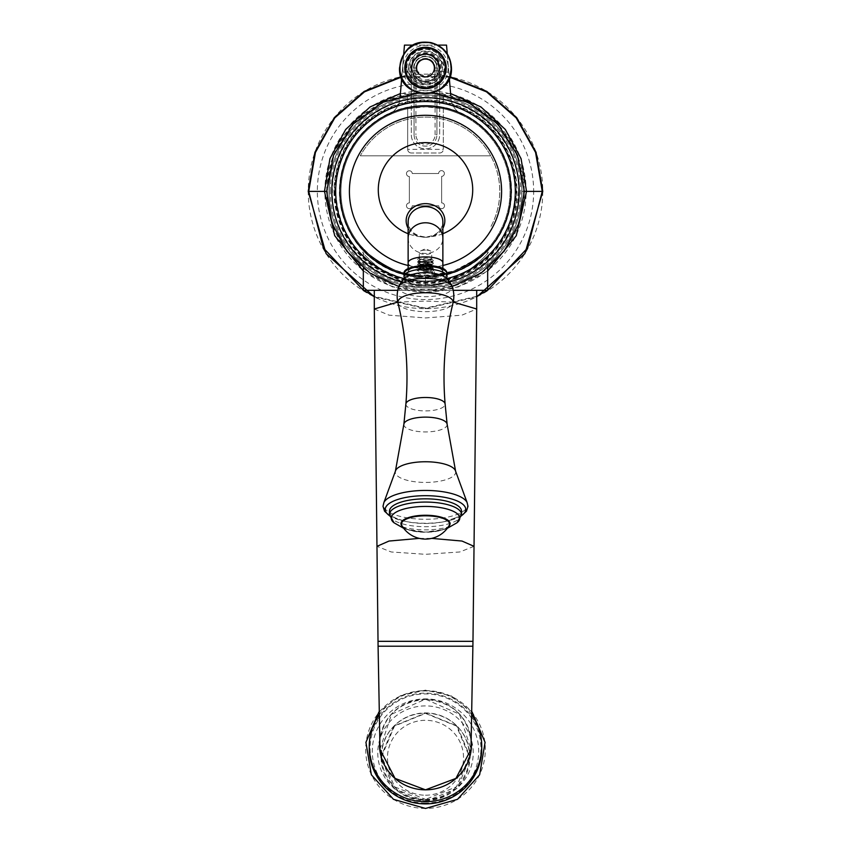 <?xml version="1.0" encoding="UTF-8"?>
<svg xmlns="http://www.w3.org/2000/svg" width="851" height="851" viewBox="0 0 851 851"><rect width="100%" height="100%" fill="white"/><g stroke="black" fill="none" stroke-linecap="round" stroke-linejoin="round"><path stroke-width="0.64" stroke-dasharray="4.25 3.19" d="M414.075 134.713A11.425 11.425 0 0 0 425.5 146.138A11.425 11.425 0 0 0 436.925 134.713A11.425 11.425 0 0 1 425.5 146.138A11.425 11.425 0 0 1 414.075 134.713L414.075 67.974L414.075 134.713L415.905 134.713A9.595 9.595 0 0 0 425.5 144.308A9.595 9.595 0 0 0 435.095 134.713L436.925 134.713L436.925 67.974L436.925 134.713M416.926 67.974A8.574 8.574 0 0 0 425.5 76.547A8.574 8.574 0 0 0 434.074 67.974A8.574 8.574 0 0 0 425.5 59.4A8.574 8.574 0 0 0 416.926 67.974A8.574 8.574 0 0 1 425.489 59.4A8.574 8.574 0 0 1 434.074 67.952A8.574 8.574 0 0 1 425.511 76.547A8.574 8.574 0 0 1 416.926 67.974A8.574 8.574 0 0 1 425.489 59.4A8.574 8.574 0 0 1 434.074 67.952L434.074 67.952A8.574 8.574 0 0 1 425.511 76.547A8.574 8.574 0 0 1 416.926 67.974A8.574 8.574 0 0 1 425.489 59.4A8.574 8.574 0 0 1 434.074 67.952A8.574 8.574 0 0 1 425.511 76.547A8.574 8.574 0 0 1 416.926 67.974L416.926 67.974M435.095 134.713L435.095 67.974L436.925 67.974A11.425 11.425 0 0 0 425.5 56.549A11.425 11.425 0 0 0 414.075 67.974A11.425 11.425 0 0 1 425.5 56.549A11.425 11.425 0 0 1 436.925 67.974L436.925 102.503L435.095 102.29A89.621 89.621 0 0 1 499.952 241.28A89.621 89.621 0 0 1 351.048 241.28A89.621 89.621 0 0 1 415.905 102.29L414.075 102.503L414.075 67.974A11.425 11.425 0 0 1 425.5 56.549A11.425 11.425 0 0 1 436.925 67.974L436.925 102.503A89.621 89.621 0 0 1 439.669 102.897L439.669 134.713A14.169 14.169 0 0 1 425.5 148.882A14.169 14.169 0 0 1 411.331 134.713L411.331 67.974A14.169 14.169 0 0 1 425.5 53.804A14.169 14.169 0 0 1 439.669 67.974L439.669 134.713A14.169 14.169 0 0 1 425.5 148.882A14.169 14.169 0 0 1 411.331 134.713L411.331 102.897A89.621 89.621 0 0 0 350.367 240.248A89.621 89.621 0 0 0 500.633 240.248A89.621 89.621 0 0 0 439.669 102.897L439.669 67.974A14.169 14.169 0 0 0 425.5 53.804A14.169 14.169 0 0 0 411.331 67.974L411.331 102.897A89.621 89.621 0 0 1 414.075 102.503L414.075 67.974A11.425 11.425 0 0 1 425.5 56.549A11.425 11.425 0 0 1 436.925 67.974L435.095 67.974A9.595 9.595 0 0 0 425.5 58.379A9.595 9.595 0 0 0 415.905 67.974L415.905 134.713M439.669 152.999A3.659 3.659 0 0 0 443.328 149.34A3.659 3.659 0 0 1 439.669 152.999L411.331 152.999L439.669 152.999A3.659 3.659 0 0 0 443.328 149.34L443.328 107.173A86.079 86.079 0 0 1 496.878 239.503A86.079 86.079 0 0 1 354.122 239.503A86.079 86.079 0 0 1 407.672 107.173L407.672 149.34L407.672 107.173M411.331 152.999A3.659 3.659 0 0 1 407.672 149.34A3.659 3.659 0 0 0 411.331 152.999A3.659 3.659 0 0 1 407.672 149.34L443.328 149.34L443.328 108.726L425.5 106.832A84.568 84.568 0 0 1 510.068 191.39A84.568 84.568 0 0 1 425.5 275.958A84.568 84.568 0 0 1 407.672 108.726L425.5 106.832A84.568 84.568 0 0 1 463.072 115.63C455.253 110.779 451.221 104.833 450.956 97.812C451.221 104.833 455.253 110.779 463.072 115.63A84.568 84.568 0 0 0 387.928 115.63C395.747 110.779 399.779 104.833 400.044 97.812L400.215 95.876M443.328 96.61L443.328 103.567L443.328 96.61A96.45 96.45 0 0 1 425.5 287.84A96.45 96.45 0 0 1 407.672 96.61A96.45 96.45 0 0 0 345.123 244.694A96.45 96.45 0 0 0 505.877 244.694A96.45 96.45 0 0 0 435.095 95.418L435.095 102.29M407.672 96.61L407.672 103.567L407.672 96.61A96.45 96.45 0 0 1 435.095 95.418L435.095 67.974A9.595 9.595 0 0 0 425.5 58.379A9.595 9.595 0 0 0 415.905 67.974L414.075 67.974L415.905 67.974L415.905 102.29M524.312 191.39L521.95 191.39A96.45 96.45 0 0 1 425.5 287.84A96.45 96.45 0 0 1 329.05 191.39A96.45 96.45 0 0 0 425.5 287.84A96.45 96.45 0 0 0 521.95 191.39A96.45 96.45 0 0 0 425.5 94.94A96.45 96.45 0 0 0 329.05 191.39A96.45 96.45 0 0 0 425.5 287.84A96.45 96.45 0 0 0 521.95 191.39A96.45 96.45 0 0 0 425.5 94.94A96.45 96.45 0 0 0 329.05 191.39L326.688 191.39M401.225 77.186L449.775 77.186M476.698 296.329L425.5 308.147L374.302 296.329M488.719 247.928L476.017 259.204L453.594 271.15L425.5 275.958C394.96 280.543 354.516 242.875 361.154 246.258C354.548 242.918 394.981 280.543 425.5 275.958C456.04 280.543 496.495 242.865 489.846 246.258C496.452 242.918 456.019 280.543 425.5 275.958A84.568 84.568 0 0 0 443.328 108.726L443.328 107.173M334.007 191.39A91.493 91.493 0 0 0 425.5 282.883A91.493 91.493 0 0 0 516.993 191.39A91.493 91.493 0 0 0 425.5 99.897A91.493 91.493 0 0 0 334.007 191.39M489.846 246.258A9.138 9.138 22.5 0 0 487.666 252.183C493.484 249.3 454.7 290.031 425.5 285.096L425.5 275.958A84.568 84.568 0 0 1 340.932 191.39A84.568 84.568 0 0 1 463.072 115.63A84.568 84.568 0 0 0 387.928 115.63A84.568 84.568 0 0 1 425.5 106.832A84.568 84.568 0 0 0 387.928 115.63C395.747 110.779 399.779 104.833 400.044 97.812L404.47 45.114L446.53 45.114L449.317 78.313M408.129 265.48A76.101 76.101 0 0 0 442.871 265.48M442.871 233.727A47.199 47.199 0 0 1 433.095 236.418L425.5 237.259L417.905 236.418A47.199 47.199 0 0 1 408.129 233.727M408.129 228.228A19.339 17.073 180 0 0 417.905 236.418M433.095 236.418A19.339 17.073 180 0 0 442.871 228.228M424.181 271.49L432.829 271.756L417.724 269.682L419.969 267.48L432.01 267.129L433.276 268.331L417.724 266.991L419.969 264.789L432.021 264.448L433.276 265.65L430.063 267.395L417.724 264.31L419.969 262.108L432.01 261.757L433.276 262.959L417.724 261.619L419.969 259.417L432.01 259.076L433.276 260.278L417.724 258.938L418.107 257.981L419.586 259.587L419.586 257.3L419.288 258.098L425.5 260.895L431.712 259.438L430.797 258.555L425.5 257.981L421.181 258.906L419.288 260.778L425.5 263.576L431.712 262.119L430.797 261.246L425.5 260.661L421.181 261.587L419.288 263.459L425.5 266.257L429.159 266.118L431.712 264.81L430.797 263.927L425.5 263.353L421.181 264.278L419.288 266.15L425.5 268.948L431.712 267.491L430.797 266.618L425.5 266.033A17.371 5.936 180 0 0 408.129 271.99A17.371 5.936 180 0 0 425.5 277.926A17.371 5.936 180 0 0 442.871 271.99A17.371 5.936 180 0 0 425.5 266.044L421.171 266.959L419.288 268.831L424.181 271.49A6.212 2.127 180 0 0 429.574 271.012L430.872 270.629L431.617 268.927L433.84 270.873A8.957 3.064 0 0 1 425.5 275.054A8.957 3.064 0 0 1 417.16 270.873A8.957 3.064 0 0 1 425.5 268.927A8.957 3.064 0 0 1 433.84 270.873M437.754 274.192A18.743 6.414 180 0 1 443.063 281.277A18.743 6.414 180 0 1 425.5 285.457A18.743 6.414 0 0 1 407.937 281.277A18.743 6.414 0 0 1 413.246 274.192M461.519 511.153A36.019 12.318 0 0 1 444.031 521.716A36.019 12.318 0 0 1 425.5 523.471A36.019 12.318 180 0 1 406.969 521.716L404.778 521.269A40.274 13.776 0 0 1 389.577 515.685M389.481 511.153A36.019 12.318 180 0 0 406.969 521.716M488.942 247.535L481.794 254.492C469.55 266.884 450.785 274.043 425.5 275.958C400.119 274.011 381.333 266.842 369.143 254.438L361.175 246.279L369.206 254.492L375.355 259.491C387.95 269.469 404.661 274.969 425.5 275.958L425.5 285.096C396.3 290.042 357.505 249.29 363.334 252.183C357.516 249.3 396.3 290.031 425.5 285.096C454.7 290.042 493.495 249.29 487.666 252.183L487.666 268.193M361.154 246.258A9.138 9.138 -22.5 0 1 363.334 252.183L363.334 268.193M363.334 290.308L487.666 290.308M453.211 290.308L397.789 290.308M425.5 290.308L374.302 290.308L425.5 290.308M453.232 302.094L425.5 301.073L397.768 302.094M374.302 309.009L389.098 315.168L425.5 317.934L461.902 315.168L476.698 309.009M379.95 749.295L391.524 714.234L425.372 699.235A45.997 45.305 180 0 1 425.5 699.235A45.997 45.305 180 0 1 425.585 699.235L459.455 714.202L471.05 749.263M379.535 742.891A45.997 45.305 180 0 1 425.372 699.235M378.929 715.265A56.24 55.389 180 0 1 425.5 690.927A56.24 55.389 -0 0 1 472.071 715.265M471.465 742.891A45.997 45.305 -0 0 0 425.585 699.235M481.74 748.497A56.24 55.389 -0 0 0 425.5 693.118A56.24 55.389 180 0 0 369.26 748.497M425.5 803.089A55.421 54.581 180 0 1 370.079 748.497A55.421 54.581 180 0 1 425.5 693.916A55.421 54.581 180 0 1 480.921 748.497A55.421 54.581 180 0 1 425.5 803.089M425.5 795.206A38.029 37.455 -0 0 0 463.529 757.752A38.029 37.455 -0 0 0 425.5 720.308A38.029 37.455 180 0 0 387.471 757.752A38.029 37.455 180 0 0 425.5 795.206M450.785 95.876L448.828 72.526A121.129 121.129 0 0 0 438.648 70.973C436.489 77.675 432.106 81.175 425.5 81.462A13.488 13.488 0 0 1 412.012 67.974A13.488 13.488 0 0 1 425.5 54.485A13.488 13.488 0 0 1 438.648 70.973M412.352 70.973C414.543 77.696 418.926 81.196 425.5 81.462A13.488 13.488 0 0 0 438.988 67.974A13.488 13.488 0 0 0 425.5 54.485A13.488 13.488 0 0 0 412.352 70.973A121.129 121.129 0 0 0 402.172 72.526L403.746 53.804M401.683 78.313L402.172 72.526A121.129 121.129 0 0 1 416.501 70.59A9.372 9.372 0 0 1 425.5 58.602A9.372 9.372 0 0 1 434.499 70.59L425.5 77.345L416.501 70.59M413.182 45.114L437.818 45.114M447.254 53.804L448.828 72.526A121.129 121.129 0 0 0 434.499 70.59M425.5 58.602A9.372 9.372 0 0 1 434.872 67.974A9.372 9.372 0 0 1 425.5 77.345A9.372 9.372 0 0 1 416.128 67.974A9.372 9.372 0 0 1 425.5 58.602M434.414 67.974A8.914 8.914 0 0 1 425.5 76.888A8.914 8.914 0 0 1 416.586 67.974A8.914 8.914 0 0 1 425.5 59.059A8.914 8.914 0 0 1 434.414 67.974A8.914 8.914 0 0 0 425.5 59.059A8.914 8.914 0 0 0 416.586 67.974A8.914 8.914 0 0 0 425.5 76.888A8.914 8.914 0 0 0 434.414 67.974M411.788 67.974A13.712 13.712 0 0 1 425.5 54.262A13.712 13.712 0 0 1 439.212 67.974A13.712 13.712 0 0 1 425.5 81.685A13.712 13.712 0 0 1 411.788 67.974A13.712 13.712 0 0 0 425.5 81.685A13.712 13.712 0 0 0 439.212 67.974A13.712 13.712 0 0 0 425.5 54.262A13.712 13.712 0 0 0 411.788 67.974M438.85 67.974A13.35 13.35 0 0 0 425.5 54.624A13.35 13.35 0 0 0 412.15 67.974A13.35 13.35 0 0 0 425.5 81.324A13.35 13.35 0 0 0 438.85 67.974A13.35 13.35 0 0 0 425.5 54.624A13.35 13.35 0 0 0 412.15 67.974A13.35 13.35 0 0 0 425.5 81.324A13.35 13.35 0 0 0 438.85 67.974M490.708 155.818L360.292 155.818L490.708 155.818A74.282 74.282 0 0 0 360.292 155.818A74.282 74.282 0 0 1 490.708 155.818A74.441 74.441 0 0 1 490.708 226.962A74.282 74.282 0 0 0 490.708 155.818A74.282 74.282 0 0 1 490.708 226.962M438.754 205.793L412.246 205.793A2.883 2.883 0 0 1 409.363 208.665A2.883 2.883 0 0 1 406.48 205.793A2.883 2.883 0 0 1 409.363 202.91L409.363 176.529A2.883 2.883 0 0 1 406.48 173.7A2.883 2.883 0 0 1 409.278 170.774A2.883 2.883 0 0 1 412.246 173.519L438.627 173.519A2.883 2.883 0 0 1 441.456 170.636A2.883 2.883 0 0 1 444.382 173.434A2.883 2.883 0 0 1 441.637 176.391L441.637 202.91A2.883 2.883 0 0 1 444.52 205.793A2.883 2.883 0 0 1 441.637 208.665A2.883 2.883 0 0 1 438.754 205.793L412.246 205.793A2.883 2.883 0 0 1 409.363 208.665A2.883 2.883 0 0 1 406.48 205.793A2.883 2.883 0 0 1 409.363 202.91L409.363 176.529A2.883 2.883 0 0 1 406.48 173.7A2.883 2.883 0 0 1 409.278 170.774A2.883 2.883 0 0 1 412.246 173.519L438.627 173.519A2.883 2.883 0 0 1 441.456 170.636A2.883 2.883 0 0 1 444.382 173.434A2.883 2.883 0 0 1 441.637 176.391L441.637 202.91A2.883 2.883 0 0 1 444.52 205.793A2.883 2.883 0 0 1 441.637 208.665A2.883 2.883 0 0 1 438.754 205.793M419.586 257.3L418.107 257.981M419.288 268.831L425.5 265.64L431.712 267.097L429.159 268.405L421.181 267.618L419.288 265.746L425.5 262.948L431.712 264.406L430.797 265.289L425.5 265.863L421.181 264.938L419.288 263.065L425.5 260.268L431.712 261.725L430.797 262.597L425.5 263.182L421.181 262.257L419.288 260.385L419.586 259.587M425.5 250.109A6.212 2.127 180 0 0 420.554 250.939A6.212 2.127 180 0 0 419.288 252.226A6.212 2.127 180 0 0 425.5 254.353A6.212 2.127 0 0 0 431.712 252.226A6.212 2.127 0 0 0 430.446 250.939A6.212 2.127 0 0 0 425.5 250.109M432.829 271.756A7.776 2.659 0 0 1 425.5 273.533A7.776 2.659 0 0 1 424.138 273.49L419.969 272.48L417.724 270.278L433.276 268.937L432.01 270.139L419.969 269.788L417.724 267.586L433.276 266.246L430.063 268.001L419.969 267.108L417.724 264.906L433.276 263.565L432.01 264.767L419.969 264.427L417.724 262.225L433.276 260.874L432.01 262.087L419.979 261.736L417.724 259.534L418.107 258.587M424.138 273.49L420.107 272.533L418.735 269.49L425.5 267.703L431.617 268.927M419.288 268.437L421.171 270.31L429.574 271.012M526.524 191.39L526.141 191.39A100.641 100.641 0 0 0 425.5 90.749A100.641 100.641 0 0 0 324.859 191.39A100.641 100.641 0 0 0 425.5 292.031A100.641 100.641 0 0 0 526.141 191.39L521.95 191.39A96.45 96.45 0 0 0 425.5 94.94A96.45 96.45 0 0 0 329.05 191.39L329.039 191.39A96.461 96.461 0 0 1 425.5 94.929A96.461 96.461 0 0 1 521.961 191.39L526.524 191.39M521.95 191.39A96.45 96.45 0 0 0 425.5 94.94A96.45 96.45 0 0 0 329.05 191.39M521.961 191.39A96.461 96.461 0 0 1 425.5 287.851A96.461 96.461 0 0 1 329.039 191.39M542.757 191.39A117.257 117.257 0 0 1 425.5 308.647A117.257 117.257 0 0 1 308.243 191.39A117.257 117.257 0 0 1 425.5 74.133A117.257 117.257 0 0 1 542.757 191.39L533.651 191.39A108.151 108.151 0 0 0 425.5 83.238A108.151 108.151 0 0 0 317.349 191.39A108.151 108.151 0 0 0 425.5 299.541A108.151 108.151 0 0 0 533.651 191.39M308.243 191.39L317.349 191.39M334.22 191.39A91.28 91.28 0 0 0 425.5 282.681A91.28 91.28 0 0 0 516.78 191.39A91.28 91.28 0 0 0 425.5 100.11A91.28 91.28 0 0 0 334.22 191.39M335.634 191.39A89.866 89.866 0 0 1 425.5 101.524A89.866 89.866 0 0 1 515.366 191.39A89.866 89.866 0 0 1 425.5 281.255A89.866 89.866 0 0 1 335.634 191.39M334.847 191.39A90.653 90.653 0 0 0 425.5 282.053A90.653 90.653 0 0 0 516.153 191.39A90.653 90.653 0 0 0 425.5 100.737A90.653 90.653 0 0 0 334.847 191.39M330.273 191.39A95.227 95.227 0 0 1 425.5 96.163A95.227 95.227 0 0 1 520.727 191.39A95.227 95.227 0 0 1 425.5 286.617A95.227 95.227 0 0 1 330.273 191.39M327.444 191.39A98.056 98.056 0 0 0 425.5 289.446A98.056 98.056 0 0 0 523.556 191.39A98.056 98.056 0 0 0 425.5 93.333A98.056 98.056 0 0 0 327.444 191.39M326.71 191.39A98.79 98.79 0 0 1 425.5 92.599A98.79 98.79 0 0 1 524.29 191.39A98.79 98.79 0 0 1 425.5 290.18A98.79 98.79 0 0 1 326.71 191.39M401.342 281.947A93.727 93.727 0 0 0 449.658 281.947M404.416 278.713A89.834 89.834 0 0 0 446.584 278.713M404.012 274.288A85.643 85.643 0 0 0 446.988 274.288M425.5 237.291A17.371 15.339 180 0 0 442.871 221.951C441.956 230.961 436.169 235.961 425.5 236.972C414.831 235.961 409.044 230.961 408.129 221.951A17.371 15.339 180 0 0 425.5 237.291M408.129 238.12A17.371 15.339 180 0 0 425.5 253.46A17.371 15.339 180 0 0 442.871 238.12M408.129 262.853A17.371 5.936 180 0 0 425.5 268.788A17.371 5.936 180 0 0 442.871 262.853M425.5 278.713A19.658 6.723 0 0 1 405.842 271.99A19.658 6.723 0 0 1 425.5 265.267A19.658 6.723 0 0 1 445.158 271.99A19.658 6.723 0 0 1 425.5 278.713M446.988 273.703A21.488 7.351 0 0 1 425.5 281.053A21.488 7.351 0 0 1 404.012 273.703M404.012 276.469A21.488 7.351 180 0 0 425.5 283.819A21.488 7.351 180 0 0 446.988 276.469M398.928 286.383A26.785 9.159 180 0 0 425.5 296.691A26.785 9.159 180 0 0 452.072 286.383M397.981 302.988A27.615 9.446 180 0 0 425.5 311.647A27.615 9.446 180 0 0 453.019 302.988M405.884 404.002A19.626 6.712 180 0 0 425.5 410.905A19.626 6.712 180 0 0 445.116 404.002M403.874 424.245A21.637 7.404 180 0 0 425.5 431.936A21.637 7.404 0 0 0 447.126 424.245M455.604 471.209A30.221 10.34 0 0 1 425.5 482.421A30.221 10.34 180 0 1 395.396 471.209M467.071 502.452A42.167 14.424 0 0 1 425.5 519.28A42.167 14.424 0 0 1 383.929 502.452M461.423 515.685A40.274 13.776 0 0 1 446.222 521.269A40.274 13.776 0 0 1 425.5 523.237A40.274 13.776 0 0 1 404.778 521.269L389.598 515.844M461.519 514.387A36.019 12.318 0 0 1 425.5 526.705A36.019 12.318 0 0 1 389.481 514.387M457.04 522.737A34.274 11.723 0 0 1 425.5 529.875A34.274 11.723 0 0 1 393.96 522.737M402.47 526.567A24.562 8.404 180 0 0 425.5 532.045A24.562 8.404 180 0 0 448.53 526.567M403.704 528.311L406.799 529.396L425.5 532.045C412.703 531.609 404.842 529.492 401.927 525.684A24.062 8.233 180 0 0 425.5 532.269A24.062 8.233 180 0 0 449.073 525.684C446.158 529.492 438.297 531.609 425.5 532.045L444.084 529.439L447.296 528.311M419.298 538.385L431.702 538.385M474.028 546.331L459.785 551.969L425.5 554.309L391.215 551.969L376.972 546.331M472.975 641.324L378.025 641.324M472.922 646.207L378.078 646.207M425.5 808.429A59.815 58.91 180 0 1 365.685 749.518A59.815 58.91 180 0 1 425.5 690.608A59.815 58.91 180 0 1 485.315 749.518A59.815 58.91 180 0 1 425.5 808.429M425.5 803.695A53.209 52.4 -0 0 0 478.709 751.284A53.209 52.4 -0 0 0 425.5 698.884A53.209 52.4 -0 0 0 372.291 751.284A53.209 52.4 -0 0 0 425.5 803.695M425.5 799.897A47.72 46.996 -0 0 0 473.22 752.901A47.72 46.996 -0 0 0 425.5 705.904A47.72 46.996 -0 0 0 377.78 752.901A47.72 46.996 -0 0 0 425.5 799.897M425.5 799.408A43.912 43.252 -0 0 0 469.412 756.156A43.912 43.252 -0 0 0 425.5 712.915A43.912 43.252 -0 0 0 381.588 756.156A43.912 43.252 -0 0 0 425.5 799.408L456.476 786.792L469.273 756.411L456.476 726.031L425.5 713.415L394.524 726.031L381.727 756.411L394.524 786.792L425.5 799.408M425.5 800.674A44.422 43.741 -0 0 0 469.922 756.933A44.422 43.741 -0 0 0 425.5 713.191A44.422 43.741 -0 0 0 381.078 756.933A44.422 43.741 -0 0 0 425.5 800.674M413.618 67.974A11.882 11.882 0 0 1 425.5 56.092A11.882 11.882 0 0 1 437.382 67.974A11.882 11.882 0 0 1 425.5 79.856A11.882 11.882 0 0 1 413.618 67.974M410.086 67.974A15.414 15.414 0 0 1 425.5 52.56A15.414 15.414 0 0 1 440.914 67.974A15.414 15.414 0 0 1 425.5 83.387A15.414 15.414 0 0 1 410.086 67.974M406.906 67.974A18.594 18.594 0 0 1 425.5 49.379A18.594 18.594 0 0 1 444.094 67.974A18.594 18.594 0 0 1 425.5 86.568A18.594 18.594 0 0 1 406.906 67.974M409.001 67.974A16.499 16.499 0 0 0 425.5 84.472A16.499 16.499 0 0 0 441.999 67.974A16.499 16.499 0 0 0 425.5 51.475A16.499 16.499 0 0 0 409.001 67.974M411.927 67.974A13.573 13.573 0 0 1 425.5 54.4A13.573 13.573 0 0 1 439.073 67.974A13.573 13.573 0 0 1 425.5 81.547A13.573 13.573 0 0 1 411.927 67.974M410.895 67.974A14.605 14.605 0 0 0 425.5 82.579A14.605 14.605 0 0 0 440.105 67.974A14.605 14.605 0 0 0 425.5 53.368A14.605 14.605 0 0 0 410.895 67.974M408.544 67.974A16.956 16.956 0 0 1 425.5 51.017A16.956 16.956 0 0 1 442.456 67.974A16.956 16.956 0 0 1 425.5 84.93A16.956 16.956 0 0 1 408.544 67.974M402.874 67.974A22.626 22.626 0 0 0 425.5 90.6A22.626 22.626 0 0 0 448.126 67.974A22.626 22.626 0 0 0 425.5 45.348A22.626 22.626 0 0 0 402.874 67.974M400.31 67.974A25.19 25.19 0 0 1 425.5 42.784A25.19 25.19 0 0 1 450.69 67.974A25.19 25.19 0 0 1 425.5 93.163A25.19 25.19 0 0 1 400.31 67.974M429.159 266.118L430.063 267.395L429.159 268.405M450.594 93.536L400.406 93.536M363.334 271.022L392.63 286.915L425.5 292.414L458.37 286.915L487.666 271.022M374.302 296.914L425.5 308.668L476.698 296.914M449.956 76.686L401.044 76.686M518.567 191.39C515.312 239.259 490.58 269.639 444.371 282.521C389.098 295.935 330.507 248.247 332.433 191.39C331.401 144.84 370.302 102.088 416.745 98.737C469.337 92.195 520.131 138.415 518.567 191.39M335.666 191.39C334.624 145.957 373.078 104.365 418.447 101.833C468.784 96.408 516.791 140.777 515.334 191.39C517.238 246.822 459.572 293.01 405.906 279.064C362.079 266.193 338.666 236.972 335.666 191.39M452.136 286.542L398.864 286.542M432.904 92.855L418.096 92.855M408.129 268.448L408.129 271.99M446.488 278.639L442.009 282.628L437.34 284.277L425.5 285.617L413.66 284.277L408.991 282.628L404.512 278.639M444.031 521.716L461.402 515.844M442.871 268.448L442.871 271.99M379.503 744.529C382.184 717.159 397.513 702.107 425.5 699.384C453.487 702.107 468.816 717.159 471.497 744.529M472.124 712.064L451.328 695.905L425.5 690.14L399.672 695.905L378.876 712.064M425.5 801.387L457.157 788.462L470.273 757.22L457.157 725.988L425.5 713.064L393.843 725.988L380.727 757.23L393.843 788.462L425.5 801.387M406.246 67.974L408.214 59.506L413.703 52.762L421.596 49.124L430.287 49.326L437.999 53.336L444.754 67.974L442.786 76.441L437.297 83.185L429.404 86.823L420.713 86.621L413.001 82.611L406.246 67.974M412.022 67.974C411.384 56.453 432.329 43.592 438.978 67.974C439.807 85.366 411.193 85.355 412.022 67.974M430.797 258.555L432.01 259.076M421.181 258.906L419.969 259.427M430.797 261.246L432.01 261.757M421.181 261.587L419.969 262.108M419.288 258.098L419.288 252.226M431.712 259.438L431.712 252.226M420.554 250.939L425.5 248.726L430.446 250.939M419.969 267.108L421.181 267.618M432.01 264.767L430.797 265.289M419.969 264.427L421.181 264.938M432.01 262.087L430.797 262.597M419.979 261.736L421.181 262.257M421.171 266.959L419.969 267.48M432.01 267.129L430.797 266.618M419.969 264.789L421.181 264.278M432.021 264.448L430.808 263.927M432.01 270.139L430.872 270.629M419.969 269.788L421.171 270.31M432.01 267.448L430.797 267.969M418.735 269.49L417.16 270.873M417.735 270.278L417.735 269.682M433.265 268.937L433.265 268.331M417.735 267.586L417.735 266.991M433.265 266.246L433.265 265.65M417.735 264.906L417.735 264.31M433.265 263.565L433.265 262.959M417.735 262.225L417.735 261.619M433.265 260.874L433.265 260.278M417.735 259.534L417.735 258.938"/><path stroke-width="1.28" d="M363.334 290.223L323.295 247.843L308.743 191.39L315.434 152.414L334.762 117.906L364.494 91.834L401.225 77.186M449.775 77.186L486.506 91.834L516.238 117.906L535.566 152.414L542.257 191.39L527.705 247.843L487.666 290.223M487.538 290.308L476.698 296.329M374.302 296.329L363.462 290.308M408.129 265.48A76.101 76.101 0 0 1 425.5 115.289A76.101 76.101 0 0 1 442.871 265.48M408.129 233.727A47.199 47.199 0 0 1 425.5 142.638A47.199 47.199 0 0 1 442.871 233.727M442.871 228.228A19.339 17.073 180 0 0 425.5 203.644A19.339 17.073 180 0 0 408.129 228.228M398.928 286.383C402.129 279.383 406.906 275.32 413.246 274.192A18.743 6.414 0 0 1 425.5 272.628A18.743 6.414 180 0 1 437.754 274.192C444.094 275.32 448.871 279.383 452.072 286.383A26.785 9.159 180 0 0 425.5 278.373A26.785 9.159 180 0 0 398.928 286.383A28.338 28.338 0 0 0 397.981 302.988C406.076 336.113 408.714 369.781 405.884 404.002L403.874 424.245A21.637 7.404 180 0 1 425.5 417.128A21.637 7.404 0 0 1 447.126 424.245L455.604 471.209A30.221 10.34 0 0 0 425.5 461.753A30.221 10.34 180 0 0 395.396 471.209L403.874 424.245M425.5 498.835A36.019 12.318 0 0 1 461.519 511.153L461.519 514.387A36.019 12.318 0 0 0 425.5 502.069A36.019 12.318 0 0 0 389.481 514.387L389.481 511.153A36.019 12.318 180 0 1 425.5 498.835M487.666 268.193L487.666 290.308L453.211 290.308M363.334 268.193L363.334 290.308L397.789 290.308M397.768 302.094L374.302 309.009L374.302 290.308M476.698 290.308L476.698 308.998L453.232 302.094M471.05 749.263L455.934 778.41L425.5 789.834L395.066 778.41L379.95 749.295M471.465 742.891A45.997 45.305 -0 0 1 471.497 744.529A45.997 45.305 -0 0 1 425.5 789.834A45.997 45.305 180 0 1 379.503 744.529A45.997 45.305 180 0 1 379.535 742.891M472.071 715.265A56.24 55.389 -0 0 1 481.74 746.306A56.24 55.389 -0 0 1 425.5 801.695A56.24 55.389 180 0 1 369.26 746.306A56.24 55.389 180 0 1 378.929 715.265M369.26 746.306L369.26 748.497A56.24 55.389 180 0 0 425.5 803.887A56.24 55.389 -0 0 0 481.74 748.497L481.74 746.306M403.746 53.804L404.47 45.114L413.182 45.114M400.215 95.876L401.683 78.313M449.317 78.313L450.785 95.876M437.818 45.114L446.53 45.114L447.254 53.804M452.136 286.542L481.081 273.086L504.228 251.109L519.153 222.898L524.312 191.39L542.778 191.39L536.056 152.255L516.663 117.608L486.825 91.419L449.956 76.686M398.864 286.542L369.919 273.086L346.772 251.109L331.847 222.898L326.688 191.39L308.222 191.39L326.103 253.641L374.302 296.914M449.658 281.947A93.727 93.727 0 0 0 425.5 97.674A93.727 93.727 0 0 0 401.342 281.947M404.416 278.713A89.834 89.834 0 0 1 425.5 101.556A89.834 89.834 0 0 1 446.584 278.713M446.988 274.288A85.643 85.643 0 0 0 425.5 105.747A85.643 85.643 0 0 0 404.012 274.288M442.871 221.951A17.371 15.339 180 0 0 425.5 206.623A17.371 15.339 180 0 0 408.129 221.951L408.129 238.12A17.371 15.339 180 0 1 425.5 222.781A17.371 15.339 180 0 1 442.871 238.12L442.871 221.951M442.871 238.12L442.871 262.853A17.371 5.936 180 0 0 425.5 256.906A17.371 5.936 180 0 0 408.129 262.853L408.129 238.12M404.012 273.703A21.488 7.351 0 0 1 425.5 266.363A21.488 7.351 0 0 1 446.988 273.703L446.988 276.469A21.488 7.351 180 0 0 425.5 269.118A21.488 7.351 180 0 0 404.012 276.469L404.012 273.703C403.268 269.32 410.427 266.469 425.5 265.161C449.275 266.725 446.35 272.628 446.988 273.703M452.072 286.383A28.338 28.338 0 0 1 453.019 302.988A27.615 9.446 180 0 0 425.5 292.755A27.615 9.446 180 0 0 397.981 302.988M453.019 302.988C444.924 336.113 442.286 369.781 445.116 404.002A19.626 6.712 180 0 0 425.5 397.491A19.626 6.712 180 0 0 405.884 404.002M389.598 515.844L384.546 511.217L383.003 506.281L383.929 502.452A42.167 14.424 0 0 1 425.5 490.442A42.167 14.424 0 0 1 467.071 502.452L455.604 471.209M389.577 515.685A40.274 13.776 0 0 1 425.5 495.686A40.274 13.776 0 0 1 461.423 515.685M389.481 514.387L393.96 522.737A34.274 11.723 0 0 1 425.5 506.43A34.274 11.723 0 0 1 457.04 522.737L461.519 514.387M448.53 526.567A24.562 8.404 180 0 0 425.5 515.249A24.562 8.404 180 0 0 402.47 526.567M449.073 525.684A24.062 8.233 180 0 0 425.5 515.812A24.062 8.233 180 0 0 401.927 525.684A27.423 27.423 0 0 0 449.073 525.684M431.702 538.385L461.976 541.045L474.028 546.331L476.698 309.009M374.302 309.009L376.972 546.331L389.024 541.045L419.298 538.385M376.972 546.331L378.025 641.324L472.975 641.324L470.986 749.859M378.025 641.324L378.078 646.207L472.922 646.207M399.885 67.974A25.615 25.615 0 0 0 425.5 93.589A25.615 25.615 0 0 0 451.115 67.974A25.615 25.615 0 0 0 425.5 42.359A25.615 25.615 0 0 0 399.885 67.974M404.799 67.974A20.701 20.701 0 0 1 425.5 47.273A20.701 20.701 0 0 1 446.201 67.974A20.701 20.701 0 0 1 425.5 88.674A20.701 20.701 0 0 1 404.799 67.974M405.65 67.974A19.85 19.85 0 0 0 425.5 87.823A19.85 19.85 0 0 0 445.35 67.974A19.85 19.85 0 0 0 425.5 48.124A19.85 19.85 0 0 0 405.65 67.974M487.666 271.022L516.291 235.695L526.524 191.39L521.067 158.658L505.313 129.458L480.943 106.949L450.594 93.536M400.406 93.536L370.057 106.949L345.687 129.458L329.933 158.658L324.476 191.39L334.709 235.695L363.334 271.022M476.698 296.914L524.897 253.641L542.778 191.39M401.044 76.686L364.175 91.419L334.337 117.608L314.944 152.255L308.222 191.39M524.312 191.39L517.482 155.297L497.941 124.193L468.39 102.375L432.904 92.855M418.096 92.855L382.61 102.375L353.059 124.193L333.518 155.297L326.688 191.39M408.129 262.853L408.129 268.448M404.512 278.639L404.012 276.469M446.488 278.639L446.988 276.469M445.116 404.002L447.126 424.245M383.929 502.452L395.396 471.209M461.402 515.844L466.454 511.217L467.997 506.281L467.071 502.452M447.296 528.311L457.04 522.737M393.96 522.737L403.704 528.311M442.871 262.853L442.871 268.448M380.014 749.859L378.078 646.207M474.028 546.331L472.975 641.324M378.876 712.064L365.919 742.349L371.355 774.782L393.502 799.334L425.5 808.45L457.498 799.334L479.645 774.782L485.081 742.349L472.124 712.064M451.466 67.974C453.072 101.471 397.928 101.471 399.534 67.974C404.661 41.029 420.468 41.391 430.766 42.55C443.658 46.145 450.562 54.624 451.466 67.974"/></g></svg>

